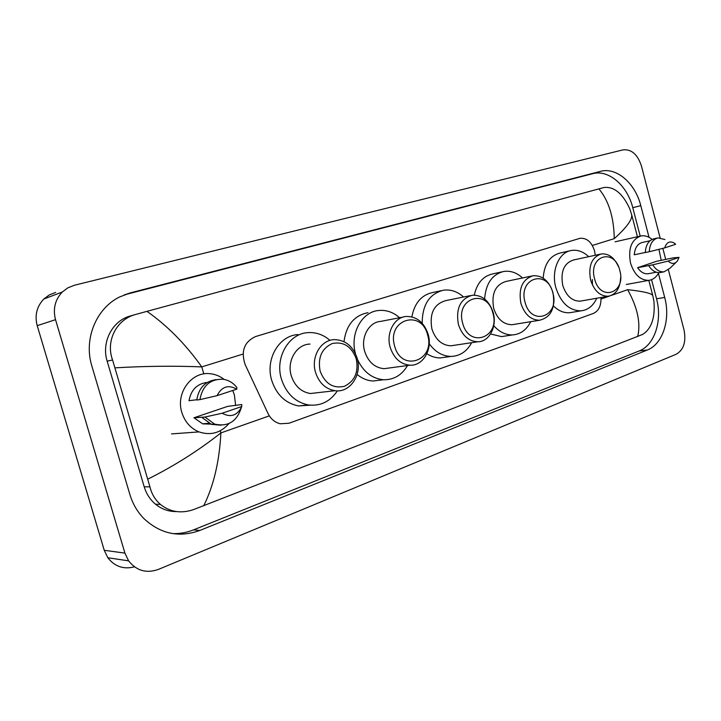 <?xml version="1.0" encoding="UTF-8"?>
<svg xmlns="http://www.w3.org/2000/svg" width="721" height="721" viewBox="0 0 721 721"><rect width="100%" height="100%" fill="white"/><g stroke="black" fill="none" stroke-linecap="round" stroke-linejoin="round"><path stroke-width="1.08" d="M595.276 255.252L594.483 250.719C591.562 241.905 586.714 237.768 579.954 238.318L255.576 336.554C244.23 341.871 240.751 351.19 245.122 364.52L267.942 413.331C270.69 418.901 274.782 422.371 280.217 423.768L288.968 423.245L593.365 313.446C598.8 310.904 601.323 305.587 600.917 297.512M134.466 566.841C123.597 569.599 114.72 566.562 107.826 557.748L104.248 550.294L37.213 325.667C34.554 315.356 36.753 306.479 43.828 299.017L49.289 294.943L55.625 292.456M668.421 269.87L684.031 329.957C686.275 341.754 683.697 349.838 676.289 354.2L158.404 569.401C146.417 573.628 136.494 570.78 128.617 560.857L124.913 553.115L55.526 319.673C52.777 308.958 55.03 299.738 62.303 292.014L67.918 287.805L74.434 285.237L623.043 149.86C631.479 149.049 637.616 154.411 641.429 165.956L660.085 237.786M662.833 248.366L665.717 259.452M649.035 237.317L640.789 205.656C635.327 183.323 616.473 166.83 600.494 171.364L130.438 292.861L119.713 296.917C96.254 308.264 83.438 339.077 91.864 366.061L129.834 494.381C132.673 503.79 137.369 511.865 143.93 518.606C160.54 534 179.187 537.938 199.879 530.431L647.341 350C662.788 344.187 670.719 319.34 664.69 297.449L658.399 273.295M640.194 236.127L632.777 207.693C627.342 185.531 608.542 169.192 592.599 173.716L124.201 294.889M172.761 533.612C179.899 533.801 186.811 532.558 193.498 529.89L639.167 350.965C654.587 345.188 662.545 320.521 656.543 298.791L651.559 279.676M131.898 315.537L129.104 316.348C111.872 321.602 101.319 342.673 107.159 361.167L144.2 486.783C146.345 493.858 150.112 499.662 155.502 504.195C161.711 509.215 168.714 511.676 176.51 511.577M637.697 336.527C640.87 323.098 637.517 307.479 627.649 289.671C643.628 291.437 652.009 293.411 652.784 295.601L653.938 301.342C655.263 317.772 651.496 328.803 642.645 334.436L193.354 509.675C180.962 513.785 169.985 512.027 160.422 504.412C155.159 499.842 151.671 494.002 149.95 486.882L112.575 359.986C105.672 341.655 115.838 320.412 134.331 314.825L146.958 311.346C167.191 325.504 185.468 344.016 201.781 366.89C173.797 365.772 144.921 366.088 115.144 367.845M637.427 236.758L631.623 214.525C632.659 219.22 626.873 227.268 614.256 238.651C613.922 217.454 608.812 200.853 598.917 188.875L146.958 311.346M598.917 188.875L604.099 187.469C614.238 186.478 622.8 193.607 629.784 208.856L631.623 214.525M652.784 295.601L648.81 280.361M147.904 479.095C174.031 466.072 198.365 450.679 220.878 432.924C219.436 461.341 213.704 485.648 203.683 505.854M658.742 272.646C656.389 277.161 653.109 279.73 648.918 280.343C640.419 280.433 634.291 274.674 630.524 263.048C627.955 248.484 631.461 239.444 641.032 235.938C644.835 235.289 648.521 236.443 652.081 239.408M658.931 249.34L661.22 260.353M675.938 262.48L670.016 268.203L664.059 271.826C659.706 272.178 655.921 269.852 652.685 264.841L637.625 267.698L656.624 261.272L673.252 257.848L679.047 257.361L677.343 261.128C674.595 264.174 671.521 264.165 668.124 261.092L679.047 257.361M648.882 273.61L648.035 273.773C644.087 274.115 640.618 272.087 637.625 267.698M668.124 261.092L652.685 264.841M660.968 272.412L660.048 272.583C655.695 272.935 651.91 270.618 648.684 265.625M645.277 252.476L634.255 254.792C634.877 247.817 637.616 243.689 642.465 242.427L649.981 240.769M664.699 247.898C666.519 242.337 669.665 240.697 674.126 242.995L675.658 244.284L664.699 247.898L649.27 251.728C649.792 243.932 652.721 239.318 658.039 237.894L664.924 239.525M649.27 251.728L645.277 252.566C645.809 244.798 648.729 240.201 654.046 238.777L657.462 238.02M228.972 423.542C220.698 432.979 210.712 435.763 198.996 431.906C190.542 428.328 184.828 421.848 181.836 412.457C175.527 392.999 191.534 371.414 209.856 373.685C215.119 374.163 219.887 376.074 224.168 379.435M232.748 390.485L234.397 394.955L235.632 405.517M241.274 407.816C236.803 421.614 227.908 427.048 214.597 424.101L204.953 417.053L193.967 417.774L227.629 406.383L241.76 404.535L241.787 406.527C237.29 415.611 230.729 417.847 222.122 413.232L241.787 406.527M213.119 424.218L202.637 423.831L193.967 417.774M222.122 413.232L204.953 417.053M221.041 425.228L211.433 424.363L201.817 417.351M196.815 399.731L189.001 400.705C191.074 389.746 197.175 383.653 207.306 382.418M217.048 395.667C221.717 386.573 228.296 384.401 236.794 389.151L217.048 395.667L199.906 399.632C202.457 385.834 210.099 379.03 222.843 379.228C228.476 380.012 233.144 382.752 236.858 387.465L236.794 389.151M199.906 399.632L196.788 400.02C198.717 388.015 205.152 381.22 216.084 379.616M203.07 423.975L203.556 423.759M594.582 278.892C587.921 255.685 614.517 247.357 619.781 270.429C626.486 292.969 600.278 302.369 594.582 278.892M620.628 277.558C620.141 288.418 615.986 294.646 608.154 296.25C599.971 296.214 594.113 290.779 590.589 279.946C588.147 265.905 591.707 257.244 601.278 253.945C608.686 253.341 614.445 257.649 618.555 266.86M600.35 254.153L573.429 260.002C563.93 263.246 560.37 271.7 562.75 285.354C566.21 295.88 571.996 301.153 580.108 301.162L581.73 300.873M596.763 298.242C593.248 305.83 588.003 310.03 581.027 310.841C569.266 310.679 560.866 302.946 555.846 287.652C551.024 270.772 558.829 252.377 571.239 250.502C577.431 249.493 583.244 251.557 588.678 256.685M543.174 278.117C544.256 264.147 549.844 255.793 559.947 253.071L570.122 250.755M592.473 285.065L592.329 279.487M572.231 312.301L569.617 312.734C563.822 313.103 558.414 310.814 553.395 305.857M525.059 302.234C517.939 277.891 547.275 268.708 552.845 292.906C560.028 316.51 531.125 326.883 525.059 302.234M520.895 303.334C518.336 288.364 522.437 279.153 533.216 275.719C542.525 275.35 549.105 280.965 552.944 292.582C555.521 308.146 551.051 317.375 539.515 320.25C530.746 320.016 524.537 314.374 520.895 303.334M531.828 276.008L505.953 281.451C495.282 284.831 491.199 293.789 493.687 308.336C497.256 319.061 503.375 324.522 512.045 324.729L514.452 324.333M484.629 298.999C485.801 283.596 492.155 274.422 503.691 271.475C510.45 270.474 516.741 272.637 522.572 277.955M474.283 295.105C476.978 283.137 483.106 276.08 492.659 273.917L502.032 271.844M530.719 321.683C526.591 329.867 520.553 334.274 512.622 334.914C505.646 335.076 499.356 332.011 493.759 325.703M505.34 336.013L501.465 336.608L490.568 333.976M462.666 323.188C455.122 297.818 487.035 287.832 492.885 313.04C500.509 337.599 469.074 348.883 462.666 323.188M458.367 324.324C455.699 308.435 460.358 298.728 472.345 295.222C482.286 294.961 489.235 300.765 493.2 312.626C497.301 326.478 489.289 341.88 477.717 341.781C468.506 341.267 462.053 335.445 458.367 324.324M470.344 295.628L445.758 300.612C433.925 304.064 429.292 313.491 431.879 328.902C435.493 339.69 441.838 345.323 450.922 345.801L454.392 345.278M422.2 323.287C422.254 304.857 429.337 293.826 443.469 290.202C450.724 289.256 457.42 291.518 463.567 296.998M411.871 316.861C414.53 303.045 421.488 294.934 432.726 292.519L441.081 290.725M471.678 342.682C466.875 351.497 459.998 356.075 451.04 356.426C442.523 356.219 435.259 352.001 429.238 343.755M445.758 357.156L440.18 357.922C435.556 357.913 431.122 356.516 426.877 353.732M394.621 346.035C386.609 319.565 421.452 308.651 427.607 334.959C435.718 360.554 401.408 372.865 394.621 346.035M390.16 347.207C385.87 332.967 394.324 317.141 406.284 316.447C416.828 316.411 424.128 322.404 428.193 334.445C432.726 349.388 423.047 366.07 409.961 365.205C400.434 364.249 393.837 358.256 390.16 347.207M403.237 317.033L380.589 321.413C368.81 322.125 360.455 337.491 364.646 351.28C368.233 361.978 374.713 367.773 384.077 368.683L389.34 367.98M355.516 353.813C349.739 333.922 361.572 312.04 378.327 310.526C386.077 309.706 393.17 312.103 399.605 317.736M343.989 341.655C346.242 325.09 354.236 315.428 367.962 312.671M407.536 365.538C401.795 375.208 393.765 379.949 383.428 379.751C371.973 378.579 363.321 371.811 357.472 359.446M381.409 379.994L372.955 381.012C367.259 380.643 361.987 378.471 357.129 374.505M320.115 371.063C317.655 357.589 321.737 348.396 332.372 343.484C343.647 341.366 351.614 346.513 356.273 358.914C358.752 372.036 354.795 381.157 344.404 386.294C333.111 388.772 325.018 383.689 320.115 371.063M315.501 372.27C310.733 356.877 320.962 339.699 334.535 339.636C345.548 340.042 353.092 346.26 357.165 358.283C362.312 374.722 350.055 393.08 335.004 390.71C325.504 389.034 319.006 382.887 315.501 372.27M310.012 344.079C296.682 344.178 286.616 360.824 291.248 375.704C294.664 385.978 301.027 391.918 310.345 393.522L318.889 392.548M337.356 390.854C330.191 401.606 320.512 406.311 308.345 404.95C295.204 402.228 286.219 393.576 281.397 378.985C274.728 357.526 288.842 333.508 307.876 332.642C316.032 332.111 323.414 334.697 330.02 340.393M310.264 405.184L298.404 405.932C285.372 403.255 276.467 394.729 271.7 380.337C265.103 359.166 279.117 335.463 298.007 334.589M203.809 373.92L201.781 366.89L243.04 354.065M592.338 245.464L614.256 238.651M269.339 415.855L220.878 432.924L220.256 430.77M601.017 299.044L609.768 295.961M611.642 295.304L627.649 289.671M55.526 319.673L37.213 325.667M124.913 553.115L104.248 550.294M124.688 294.763L130.438 292.861M592.599 173.716L600.494 171.364M632.777 207.693L640.789 205.656M656.543 298.791L664.69 297.449M639.167 350.965L647.341 350M193.498 529.89L199.879 530.431M144.2 486.783L149.95 486.882M107.159 361.167L112.575 359.986M62.303 292.014L43.828 299.017M128.617 560.857L107.826 557.748M155.502 504.195L160.422 504.421M129.104 316.348L134.331 314.825M640.356 236.091L615.085 241.814M656.272 272.205L648.035 273.773M664.059 271.826L660.048 272.583M648.918 280.343L626.288 284.489M208.955 423.29L202.637 423.831M214.597 424.101L211.433 424.363M198.996 431.906L171.535 433.907M581.027 310.841L569.617 312.734M608.154 296.25L580.108 301.162M512.622 334.914L501.465 336.608M539.515 320.25L512.045 324.729M451.04 356.426L440.18 357.922M477.717 341.781L450.922 345.801M383.428 379.751L372.955 381.012M409.961 365.205L384.077 368.683M308.345 404.95L298.404 405.932M335.004 390.71L310.345 393.522"/></g></svg>
